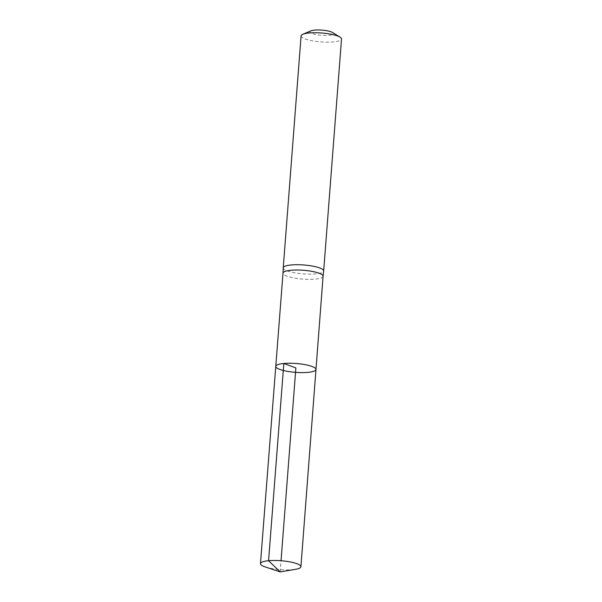 <?xml version="1.0" encoding="UTF-8"?>
<svg xmlns="http://www.w3.org/2000/svg" width="602" height="602" viewBox="0 0 602 602"><rect width="100%" height="100%" fill="white"/><g stroke="black" fill="none" stroke-linecap="round" stroke-linejoin="round"><path stroke-width="0.45" stroke-dasharray="3.01 2.26" d="M323.086 276.258L323.093 276.243A20.099 4.417 4.4 0 1 302.708 279.095A20.099 4.417 4.4 0 1 283.008 273.173L283.008 273.157M283.233 267.905A20.28 4.462 -175.6 0 0 303.115 273.872A20.28 4.462 -175.6 0 0 323.673 271.013M310.888 30.86A11.829 2.604 -175.6 0 0 321.468 35.3A11.829 2.604 -175.6 0 0 332.605 32.531M301.083 35.894A20.28 4.462 -175.6 0 0 320.964 41.899A20.28 4.462 -175.6 0 0 341.522 39.01M275.776 366.377A20.159 4.432 -175.6 0 0 295.537 372.345A20.159 4.432 -175.6 0 0 315.975 369.47M265.332 566.971A20.28 4.462 -175.6 0 0 292.82 569.658A20.28 4.462 -175.6 0 0 295.612 569.304M280.178 571.9L281.036 560.748"/><path stroke-width="0.9" d="M275.776 366.377L283.008 273.142A20.099 4.417 4.4 0 1 283.008 273.142A20.099 4.417 4.4 0 1 291.037 270.26A20.099 4.417 4.4 0 1 312.167 271.404A20.099 4.417 4.4 0 1 323.093 276.228A20.099 4.417 4.4 0 1 323.086 276.258L315.975 369.47A20.159 4.432 -175.6 0 0 305.018 364.639A20.159 4.432 -175.6 0 0 283.828 363.488A20.159 4.432 -175.6 0 0 275.776 366.377A20.159 4.432 -175.6 0 0 295.537 372.345A20.159 4.432 -175.6 0 0 315.975 369.47A20.159 4.432 -175.6 0 0 305.018 364.639A20.159 4.432 -175.6 0 0 283.828 363.488A20.159 4.432 -175.6 0 0 275.776 366.377L260.478 563.638A20.28 4.462 -175.6 0 0 265.332 566.971L280.178 571.9L295.612 569.304A20.28 4.462 -175.6 0 0 300.917 566.745A20.28 4.462 -175.6 0 0 289.901 561.884A20.28 4.462 -175.6 0 0 268.575 560.725A20.28 4.462 -175.6 0 0 260.478 563.638M323.093 276.243L323.673 271.013A20.28 4.462 -175.6 0 0 323.673 270.983A20.28 4.462 -175.6 0 0 312.656 266.114A20.28 4.462 -175.6 0 0 291.33 264.955A20.28 4.462 -175.6 0 0 283.233 267.867A20.28 4.462 -175.6 0 0 283.233 267.905L283.008 273.157M323.673 270.983L341.522 39.01A20.28 4.462 -175.6 0 0 340.055 37.151L332.605 32.531A11.829 2.604 -175.6 0 0 314.598 30.1A11.829 2.604 -175.6 0 0 310.888 30.86L302.821 34.284A20.28 4.462 -175.6 0 0 301.083 35.894L283.233 267.867M340.055 37.151A20.28 4.462 -175.6 0 0 309.18 32.982A20.28 4.462 -175.6 0 0 302.821 34.284M281.036 560.748L295.875 367.927L283.828 363.488L268.575 560.725L280.178 571.9M315.975 369.47L300.917 566.745"/></g></svg>
